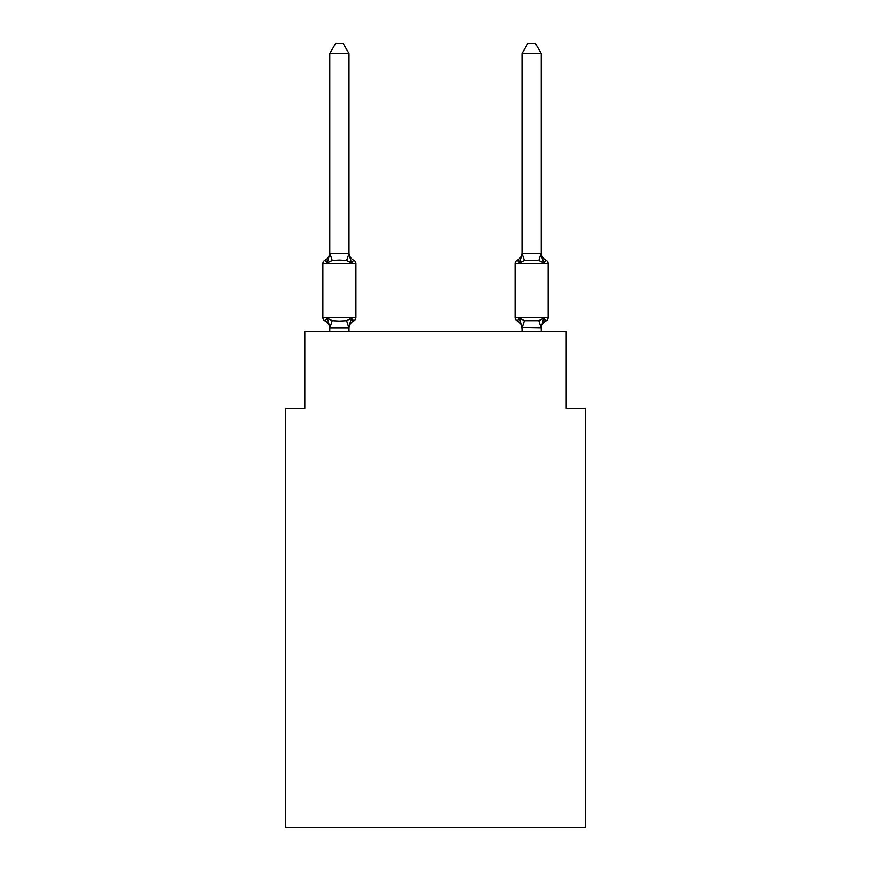 <?xml version="1.0" encoding="UTF-8"?>
<svg xmlns="http://www.w3.org/2000/svg" width="871" height="871" viewBox="0 0 871 871"><rect width="100%" height="100%" fill="white"/><g stroke="black" fill="none" stroke-linecap="round" stroke-linejoin="round"><path stroke-width="1.31" d="M585.432 827.45L585.432 408.401L566.215 408.401L566.215 331.503L304.785 331.503L304.785 408.401L285.568 408.401L285.568 827.45L585.432 827.45M351.405 318.22L353.757 320.931A3.843 3.843 0 0 0 355.923 317.469L355.923 263.652L355.923 317.469A3.843 3.843 0 0 1 353.757 320.931L351.405 318.22L353.757 320.931L351.405 318.22L353.757 320.931L351.405 318.22L353.757 320.931L351.405 318.22L353.757 320.931L351.405 318.22L353.757 320.931L351.405 318.22L353.757 320.931L351.405 318.22L353.757 320.931L351.405 318.22L353.757 320.931L351.405 318.22L353.757 320.931L351.405 318.22L348.846 327.801L329.935 327.801L327.376 318.22L325.014 320.931A3.843 3.843 0 0 1 322.858 317.469A3.843 3.843 0 0 0 325.014 320.931L327.376 318.22L325.014 320.931A3.843 3.843 0 0 1 322.858 317.469A3.843 3.843 0 0 0 325.014 320.931L327.376 318.22L325.014 320.931A3.843 3.843 0 0 1 322.858 317.469A3.843 3.843 0 0 0 325.014 320.931L327.376 318.22L325.014 320.931A3.843 3.843 0 0 1 322.858 317.469A3.843 3.843 0 0 0 325.014 320.931L327.376 318.22L325.014 320.931A3.843 3.843 0 0 1 322.858 317.469A3.843 3.843 0 0 0 325.014 320.931L327.376 318.22L325.014 320.931A3.843 3.843 0 0 1 322.858 317.469A3.843 3.843 0 0 0 325.014 320.931L327.376 318.22L325.014 320.931A3.843 3.843 0 0 1 322.858 317.469A3.843 3.843 0 0 0 325.014 320.931L327.376 318.22L325.014 320.931A3.843 3.843 0 0 1 322.858 317.469A3.843 3.843 0 0 0 325.014 320.931L327.376 318.22L325.014 320.931A3.843 3.843 0 0 1 322.858 317.469A3.843 3.843 0 0 0 325.014 320.931L327.376 318.22L325.014 320.931A3.843 3.843 0 0 1 322.858 317.469A3.843 3.843 0 0 0 325.014 320.931L327.376 318.22L325.014 320.931A3.843 3.843 0 0 1 322.858 317.469A3.843 3.843 0 0 0 325.014 320.931L327.376 318.22L325.014 320.931A3.843 3.843 0 0 1 322.858 317.469A3.843 3.843 0 0 0 325.014 320.931L327.376 318.22L325.014 320.931A3.843 3.843 0 0 1 322.858 317.469A3.843 3.843 0 0 0 325.014 320.931L327.376 318.22L325.014 320.931A3.843 3.843 0 0 1 322.858 317.469A3.843 3.843 0 0 0 325.014 320.931L327.376 318.22L325.014 320.931A3.843 3.843 0 0 1 322.858 317.469A3.843 3.843 0 0 0 325.014 320.931L327.376 318.22L325.014 320.931A3.843 3.843 0 0 1 322.858 317.469A3.843 3.843 0 0 0 325.014 320.931L327.376 318.22L325.014 320.931A3.843 3.843 0 0 1 322.858 317.469A3.843 3.843 0 0 0 325.014 320.931L327.376 318.22L325.014 320.931A3.843 3.843 0 0 1 322.858 317.469A3.843 3.843 0 0 0 325.014 320.931L327.376 318.22L325.014 320.931A3.843 3.843 0 0 1 322.858 317.469A3.843 3.843 0 0 0 325.014 320.931L327.376 318.22L325.014 320.931A3.843 3.843 0 0 1 322.858 317.469A3.843 3.843 0 0 0 325.014 320.931L327.376 318.22L332.178 320.702L339.385 321.083L346.593 320.702L351.405 318.22L353.757 320.931A3.843 3.843 0 0 0 355.923 317.469A3.843 3.843 0 0 1 353.757 320.931L352.657 320.397L353.757 320.931A3.843 3.843 0 0 0 355.923 317.469A3.843 3.843 0 0 1 353.757 320.931A3.843 3.843 0 0 0 355.923 317.469A3.843 3.843 0 0 1 353.757 320.931L352.657 320.397L353.757 320.931A3.843 3.843 0 0 0 355.923 317.469A3.843 3.843 0 0 1 353.757 320.931A3.843 3.843 0 0 0 355.923 317.469A3.843 3.843 0 0 1 353.757 320.931L352.657 320.397L353.757 320.931A3.843 3.843 0 0 0 355.923 317.469A3.843 3.843 0 0 1 353.757 320.931A3.843 3.843 0 0 0 355.923 317.469A3.843 3.843 0 0 1 353.757 320.931L352.657 320.397L353.757 320.931A3.843 3.843 0 0 0 355.923 317.469A3.843 3.843 0 0 1 353.757 320.931A3.843 3.843 0 0 0 355.923 317.469A3.843 3.843 0 0 1 353.757 320.931L352.657 320.397L353.757 320.931A3.843 3.843 0 0 0 355.923 317.469A3.843 3.843 0 0 1 353.757 320.931A3.843 3.843 0 0 0 355.923 317.469A3.843 3.843 0 0 1 353.757 320.931L352.657 320.397L353.757 320.931A3.843 3.843 0 0 0 355.923 317.469A3.843 3.843 0 0 1 353.757 320.931A3.843 3.843 0 0 0 355.923 317.469A3.843 3.843 0 0 1 353.757 320.931L352.657 320.397L353.757 320.931A3.843 3.843 0 0 0 355.923 317.469A3.843 3.843 0 0 1 353.757 320.931A3.843 3.843 0 0 0 355.923 317.469A3.843 3.843 0 0 1 353.757 320.931L352.657 320.397L353.757 320.931A3.843 3.843 0 0 0 355.923 317.469A3.843 3.843 0 0 1 353.757 320.931A3.843 3.843 0 0 0 355.923 317.469A3.843 3.843 0 0 1 353.757 320.931L352.657 320.397L353.757 320.931A3.843 3.843 0 0 0 355.923 317.469A3.843 3.843 0 0 1 353.757 320.931A3.843 3.843 0 0 0 355.923 317.469A3.843 3.843 0 0 1 353.757 320.931L352.657 320.397M348.999 53.545L329.771 53.545L335.542 43.55L343.228 43.55L348.999 53.545L348.999 253.722L351.405 262.9L353.757 260.189L351.405 262.9L353.757 260.189L351.405 262.9L353.757 260.189L351.405 262.9L353.757 260.189L351.405 262.9L353.757 260.189L351.405 262.9L353.757 260.189L351.405 262.9L353.757 260.189L351.405 262.9L353.757 260.189L351.405 262.9L353.757 260.189L351.405 262.9L353.757 260.189L351.405 262.9L353.757 260.189L351.405 262.9L353.757 260.189L351.405 262.9L353.757 260.189L351.405 262.9L353.757 260.189L351.405 262.9L353.757 260.189L351.405 262.9L353.757 260.189L351.405 262.9L353.757 260.189L351.405 262.9L353.757 260.189L351.405 262.9L353.757 260.189L351.405 262.9L346.593 260.429L339.385 260.037L332.178 260.429L327.376 262.9L325.014 260.189A3.843 3.843 0 0 0 322.858 263.652A3.843 3.843 0 0 1 325.014 260.189A3.843 3.843 0 0 0 322.858 263.652A3.843 3.843 0 0 1 325.014 260.189L326.113 260.723L325.014 260.189A3.843 3.843 0 0 0 322.858 263.652A3.843 3.843 0 0 1 325.014 260.189A3.843 3.843 0 0 0 322.858 263.652A3.843 3.843 0 0 1 325.014 260.189L326.113 260.723L325.014 260.189A3.843 3.843 0 0 0 322.858 263.652A3.843 3.843 0 0 1 325.014 260.189A3.843 3.843 0 0 0 322.858 263.652A3.843 3.843 0 0 1 325.014 260.189L326.113 260.723L325.014 260.189A3.843 3.843 0 0 0 322.858 263.652A3.843 3.843 0 0 1 325.014 260.189A3.843 3.843 0 0 0 322.858 263.652A3.843 3.843 0 0 1 325.014 260.189L326.113 260.723L325.014 260.189A3.843 3.843 0 0 0 322.858 263.652A3.843 3.843 0 0 1 325.014 260.189A3.843 3.843 0 0 0 322.858 263.652A3.843 3.843 0 0 1 325.014 260.189L326.113 260.723L325.014 260.189A3.843 3.843 0 0 0 322.858 263.652A3.843 3.843 0 0 1 325.014 260.189A3.843 3.843 0 0 0 322.858 263.652A3.843 3.843 0 0 1 325.014 260.189L326.113 260.723L325.014 260.189A3.843 3.843 0 0 0 322.858 263.652A3.843 3.843 0 0 1 325.014 260.189A3.843 3.843 0 0 0 322.858 263.652A3.843 3.843 0 0 1 325.014 260.189L326.113 260.723L325.014 260.189A3.843 3.843 0 0 0 322.858 263.652A3.843 3.843 0 0 1 325.014 260.189A3.843 3.843 0 0 0 322.858 263.652A3.843 3.843 0 0 1 325.014 260.189L326.113 260.723L325.014 260.189A3.843 3.843 0 0 0 322.858 263.652A3.843 3.843 0 0 1 325.014 260.189A3.843 3.843 0 0 0 322.858 263.652A3.843 3.843 0 0 1 325.014 260.189L326.113 260.723L325.014 260.189A3.843 3.843 0 0 0 322.858 263.652A3.843 3.843 0 0 1 325.014 260.189A3.843 3.843 0 0 0 322.858 263.652A3.843 3.843 0 0 1 325.014 260.189L326.113 260.723M348.999 253.722L346.593 260.429M348.999 327.398L349.902 322.88L348.999 327.398M524.407 260.429L522.001 253.374L541.229 253.374L541.229 53.545L522.001 53.545L522.001 253.722L519.595 262.9L517.243 260.189L519.595 262.9L520.499 259.852L519.595 262.9L520.499 259.852L519.595 262.9L520.499 259.852L519.595 262.9L520.499 259.852L519.595 262.9L520.499 259.852L519.595 262.9L520.499 259.852L519.595 262.9L520.499 259.852L519.595 262.9L520.499 259.852L519.595 262.9L520.499 259.852L519.595 262.9L520.499 259.852L519.595 262.9L524.407 260.429L538.822 260.429L543.624 262.9L541.62 256.618L543.624 262.9L545.986 260.189L543.624 262.9L541.62 256.618L543.624 262.9L545.986 260.189L543.624 262.9L541.62 256.618L543.624 262.9L545.986 260.189L543.624 262.9L541.62 256.618L543.624 262.9L545.986 260.189L543.624 262.9L541.62 256.618L543.624 262.9L545.986 260.189L543.624 262.9L541.62 256.618L543.624 262.9L545.986 260.189L543.624 262.9L541.62 256.618L543.624 262.9L545.986 260.189L543.624 262.9L541.62 256.618L543.624 262.9L545.986 260.189L543.624 262.9L541.62 256.618L543.624 262.9L545.986 260.189L543.624 262.9L541.62 256.618L543.624 262.9L545.986 260.189A3.843 3.843 0 0 1 548.142 263.652L548.142 317.469A3.843 3.843 0 0 1 545.986 320.931L543.624 318.22L545.986 320.931L544.887 320.397M541.229 331.503L541.229 327.746L522.001 327.398L522.001 328.53L519.595 318.22L517.243 320.931A3.843 3.843 0 0 1 515.077 317.469A3.843 3.843 0 0 0 517.243 320.931L519.595 318.22L517.243 320.931A8.46 8.46 0 0 1 522.001 328.53A8.46 8.46 0 0 0 517.243 320.931A3.843 3.843 0 0 1 515.077 317.469A3.843 3.843 0 0 0 517.243 320.931L519.595 318.22L517.243 320.931A3.843 3.843 0 0 1 515.077 317.469A3.843 3.843 0 0 0 517.243 320.931L519.595 318.22L517.243 320.931A8.46 8.46 0 0 1 522.001 328.53A8.46 8.46 0 0 0 517.243 320.931A3.843 3.843 0 0 1 515.077 317.469A3.843 3.843 0 0 0 517.243 320.931L519.595 318.22L517.243 320.931A3.843 3.843 0 0 1 515.077 317.469A3.843 3.843 0 0 0 517.243 320.931L519.595 318.22L517.243 320.931A8.46 8.46 0 0 1 522.001 328.53A8.46 8.46 0 0 0 517.243 320.931A3.843 3.843 0 0 1 515.077 317.469A3.843 3.843 0 0 0 517.243 320.931L519.595 318.22L517.243 320.931A3.843 3.843 0 0 1 515.077 317.469A3.843 3.843 0 0 0 517.243 320.931L519.595 318.22L517.243 320.931A8.46 8.46 0 0 1 522.001 328.53A8.46 8.46 0 0 0 517.243 320.931A3.843 3.843 0 0 1 515.077 317.469A3.843 3.843 0 0 0 517.243 320.931L519.595 318.22L517.243 320.931A3.843 3.843 0 0 1 515.077 317.469A3.843 3.843 0 0 0 517.243 320.931L519.595 318.22L517.243 320.931A8.46 8.46 0 0 1 522.001 328.53A8.46 8.46 0 0 0 517.243 320.931A3.843 3.843 0 0 1 515.077 317.469A3.843 3.843 0 0 0 517.243 320.931L519.595 318.22L517.243 320.931A3.843 3.843 0 0 1 515.077 317.469A3.843 3.843 0 0 0 517.243 320.931L519.595 318.22L517.243 320.931A8.46 8.46 0 0 1 522.001 328.53A8.46 8.46 0 0 0 517.243 320.931A3.843 3.843 0 0 1 515.077 317.469A3.843 3.843 0 0 0 517.243 320.931L519.595 318.22L517.243 320.931A3.843 3.843 0 0 1 515.077 317.469A3.843 3.843 0 0 0 517.243 320.931L519.595 318.22L517.243 320.931A8.46 8.46 0 0 1 522.001 328.53A8.46 8.46 0 0 0 517.243 320.931A3.843 3.843 0 0 1 515.077 317.469A3.843 3.843 0 0 0 517.243 320.931L519.595 318.22L517.243 320.931A3.843 3.843 0 0 1 515.077 317.469A3.843 3.843 0 0 0 517.243 320.931L519.595 318.22L517.243 320.931A8.46 8.46 0 0 1 522.001 328.53A8.46 8.46 0 0 0 517.243 320.931A3.843 3.843 0 0 1 515.077 317.469A3.843 3.843 0 0 0 517.243 320.931L519.595 318.22L517.243 320.931A3.843 3.843 0 0 1 515.077 317.469A3.843 3.843 0 0 0 517.243 320.931L519.595 318.22L517.243 320.931A8.46 8.46 0 0 1 522.001 328.53A8.46 8.46 0 0 0 517.243 320.931A3.843 3.843 0 0 1 515.077 317.469A3.843 3.843 0 0 0 517.243 320.931L519.595 318.22L517.243 320.931A3.843 3.843 0 0 1 515.077 317.469A3.843 3.843 0 0 0 517.243 320.931L519.595 318.22L524.407 320.702L538.822 320.702L543.624 318.22L545.986 320.931A3.843 3.843 0 0 0 548.142 317.469A3.843 3.843 0 0 1 545.986 320.931L543.624 318.22L545.986 320.931A3.843 3.843 0 0 0 548.142 317.469A3.843 3.843 0 0 1 545.986 320.931L543.624 318.22L545.986 320.931A3.843 3.843 0 0 0 548.142 317.469A3.843 3.843 0 0 1 545.986 320.931L543.624 318.22L545.986 320.931A3.843 3.843 0 0 0 548.142 317.469A3.843 3.843 0 0 1 545.986 320.931L543.624 318.22L545.986 320.931A3.843 3.843 0 0 0 548.142 317.469A3.843 3.843 0 0 1 545.986 320.931L543.624 318.22L545.986 320.931A3.843 3.843 0 0 0 548.142 317.469A3.843 3.843 0 0 1 545.986 320.931L543.624 318.22L545.986 320.931A3.843 3.843 0 0 0 548.142 317.469A3.843 3.843 0 0 1 545.986 320.931L543.624 318.22L545.986 320.931A3.843 3.843 0 0 0 548.142 317.469A3.843 3.843 0 0 1 545.986 320.931L543.624 318.22L545.986 320.931A3.843 3.843 0 0 0 548.142 317.469A3.843 3.843 0 0 1 545.986 320.931L543.624 318.22L545.986 320.931A3.843 3.843 0 0 0 548.142 317.469L515.077 317.469A3.843 3.843 0 0 0 517.243 320.931A8.46 8.46 0 0 1 522.001 328.53A8.46 8.46 0 0 0 517.243 320.931A3.843 3.843 0 0 1 515.077 317.469L515.077 263.652A3.843 3.843 0 0 1 517.243 260.189L518.343 260.723M541.229 328.53L541.229 328.53A8.46 8.46 0 0 1 545.986 320.931M545.986 260.189A8.46 8.46 0 0 1 541.229 252.59A8.46 8.46 0 0 0 545.986 260.189A3.843 3.843 0 0 1 548.142 263.652A3.843 3.843 0 0 0 545.986 260.189A8.46 8.46 0 0 1 541.229 252.59A8.46 8.46 0 0 0 545.986 260.189A3.843 3.843 0 0 1 548.142 263.652A3.843 3.843 0 0 0 545.986 260.189A8.46 8.46 0 0 1 541.229 252.59A8.46 8.46 0 0 0 545.986 260.189A3.843 3.843 0 0 1 548.142 263.652A3.843 3.843 0 0 0 545.986 260.189A8.46 8.46 0 0 1 541.229 252.59A8.46 8.46 0 0 0 545.986 260.189A3.843 3.843 0 0 1 548.142 263.652A3.843 3.843 0 0 0 545.986 260.189A8.46 8.46 0 0 1 541.229 252.59A8.46 8.46 0 0 0 545.986 260.189A3.843 3.843 0 0 1 548.142 263.652A3.843 3.843 0 0 0 545.986 260.189A8.46 8.46 0 0 1 541.229 252.59A8.46 8.46 0 0 0 545.986 260.189A3.843 3.843 0 0 1 548.142 263.652A3.843 3.843 0 0 0 545.986 260.189A8.46 8.46 0 0 1 541.229 252.59A8.46 8.46 0 0 0 545.986 260.189A3.843 3.843 0 0 1 548.142 263.652A3.843 3.843 0 0 0 545.986 260.189A8.46 8.46 0 0 1 541.229 252.59A8.46 8.46 0 0 0 545.986 260.189A3.843 3.843 0 0 1 548.142 263.652A3.843 3.843 0 0 0 545.986 260.189A8.46 8.46 0 0 1 541.229 252.59A8.46 8.46 0 0 0 545.986 260.189A3.843 3.843 0 0 1 548.142 263.652A3.843 3.843 0 0 0 545.986 260.189A8.46 8.46 0 0 1 541.229 252.59A8.46 8.46 0 0 0 545.986 260.189A3.843 3.843 0 0 1 548.142 263.652L515.077 263.652A3.843 3.843 0 0 1 517.243 260.189L519.595 262.9M329.771 328.53L329.771 327.398L329.771 328.53A8.46 8.46 0 0 0 325.014 320.931M325.014 260.189L327.376 262.9L325.014 260.189A8.46 8.46 0 0 0 329.771 252.59M522.001 331.503L522.001 327.398M351.405 262.9L353.757 260.189A3.843 3.843 0 0 1 355.923 263.652L322.858 263.652L322.858 317.469L355.923 317.469M329.771 53.545L329.771 253.374L348.846 253.33M327.376 262.9L329.771 253.374M348.999 331.503L348.999 327.746M329.771 331.503L329.771 327.746M353.757 320.931A8.46 8.46 0 0 0 348.999 328.53M348.999 252.59A8.46 8.46 0 0 0 353.757 260.189M541.229 253.374L543.624 262.9M543.624 318.22L541.229 327.746M517.243 320.931L519.595 318.22L517.243 320.931M522.001 252.59A8.46 8.46 0 0 1 517.243 260.189M522.001 53.545L527.772 43.55L535.458 43.55L541.229 53.545M332.178 320.702L329.935 327.801M346.593 320.702L348.846 327.801M329.935 253.33L332.178 260.429M541.065 327.801L538.822 320.702M522.154 327.801L524.407 320.702M538.822 260.429L541.065 253.33"/></g></svg>
